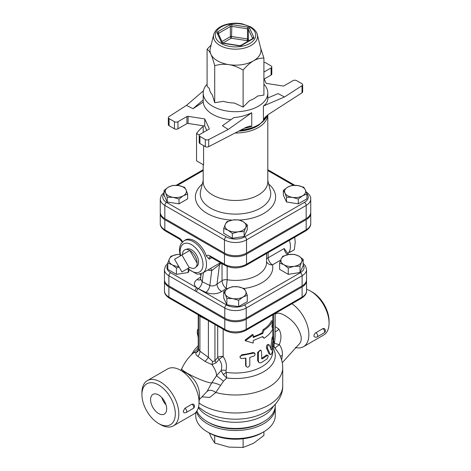 <?xml version="1.0" encoding="UTF-8"?>
<svg xmlns="http://www.w3.org/2000/svg" width="471" height="471" viewBox="0 0 471 471"><rect width="100%" height="100%" fill="white"/><g stroke="black" fill="none" stroke-linecap="round" stroke-linejoin="round"><path stroke-width="0.71" d="M209.336 433.014L210.896 436.711L214.705 443.058L228.906 447.109L243.113 447.45L253.51 443.305L263.907 435.445L263.907 431.719M243.113 438.754L243.113 447.45M214.705 435.545L214.705 443.058M207.387 431.889L209.142 432.908A37.274 21.519 0 0 0 261.858 432.908L263.613 431.889A39.758 22.955 180 0 1 207.387 431.889A39.758 22.955 180 0 1 195.742 415.657L195.742 412.466M196.389 411.683A39.758 22.955 0 0 0 239.103 430.406A39.758 22.955 0 0 0 275.258 407.545L275.258 415.657A39.758 22.955 180 0 1 263.613 431.889M275.258 407.545A39.758 22.955 0 0 0 275.223 406.526M272.721 320.939L271.938 326.485L272.721 329.058C271.102 332.526 268.211 335.593 264.054 338.266L262.736 336.529L253.21 340.551L253.21 343.088L245.403 340.774L253.21 334.975L253.21 337.507L262.736 333.486L264.054 330.147C268.211 327.475 271.102 324.407 272.721 320.939L271.52 320.757A37.274 21.519 0 0 1 263.136 329.665L264.054 330.147M253.21 336.694A37.274 21.519 0 0 0 261.858 332.979L262.736 333.486M261.858 332.979L263.136 329.665M245.403 340.774L245.085 340.08L252.633 334.333L253.21 334.975M262.376 336.73L264.054 338.266M271.361 350.118L271.761 349.5L273.092 339.238C273.539 336.477 273.745 336.259 273.722 338.584L272.644 350.512L271.632 353.868L270.913 354.604L270.26 354.392L267.44 348.257C267.493 345.891 268.129 344.801 269.347 345.002L271.426 350.194M272.403 336.812L273.657 336.924L273.722 338.584M267.999 344.389L269.347 345.002M270.584 354.628L268.994 353.803L266.409 347.857C266.462 345.49 267.081 344.419 268.252 344.66M270.725 348.375L271.879 339.079C272.309 336.365 272.515 336.17 272.485 338.496M245.574 365.26L245.915 365.955C247.228 367.827 248.523 367.568 249.801 365.19L249.801 357.377L254.105 356.058L255.058 354.787L254.994 353.615L253.651 353.12L241.764 355.446L240.334 356.359L240.133 357.607L241.081 358.519L245.915 358.143L246.039 366.503L245.574 365.26L245.574 358.195M240.086 357.448L239.945 356.747L241.882 354.687A37.274 21.519 0 0 0 252.78 352.555L254.199 352.785L254.84 353.421M261.529 351.501L261.134 350.612L260.086 350.607L259.003 351.437L258.373 352.785L258.402 361.328L258.973 362.44L259.892 362.888L261.529 362.558L267.098 358.884L268.193 356.724L268.117 355.652L267.504 355.393L262.465 358.802L261.782 358.855L261.529 351.501M259.127 362.57L258.396 362.028L257.625 360.238L257.625 352.426L260.292 350.065L261.134 350.612M261.529 358.319L261.593 358.29A37.274 21.519 0 0 0 266.08 355.228L266.792 354.993L267.852 355.387M198.226 337.454L197.278 333.085C197.261 330.624 197.473 329.459 197.92 329.588M303.194 259.386L301.617 262.017A10.562 6.099 0 0 0 298.879 256.13L303.194 259.386L303.194 265.721L300.033 272.521L300.033 266.192L294.145 266.333A10.562 6.099 0 0 0 301.617 262.017L300.033 266.192M288.682 254.552L294.569 254.411L298.879 256.13A10.562 6.099 0 0 0 288.682 254.552A10.562 6.099 0 0 0 281.211 258.862L282.788 256.23L288.682 254.552M283.942 264.755L279.633 263.036L281.211 258.862A10.562 6.099 0 0 0 283.942 264.755A10.562 6.099 0 0 0 294.145 266.333L288.258 268.011L283.942 264.755M238.656 300.292L232.768 298.608A10.562 6.099 0 0 0 242.965 297.03L238.656 300.292L238.656 306.621L226.875 304.802L226.875 298.473L225.297 294.298A10.562 6.099 0 0 0 232.768 298.608L226.875 298.473M245.703 291.143L247.281 295.311L242.965 297.03A10.562 6.099 0 0 0 245.703 291.143A10.562 6.099 0 0 0 238.232 286.833L244.125 288.511L245.703 291.143M228.035 288.411L232.344 286.692L238.232 286.833A10.562 6.099 0 0 0 228.035 288.411A10.562 6.099 0 0 0 225.297 294.298L223.719 291.667L228.035 288.411M167.806 263.036L169.383 258.862A10.562 6.099 0 0 0 172.121 264.755L167.806 263.036L167.806 269.365L176.431 274.346L176.431 268.011L172.121 264.755A10.562 6.099 0 0 0 178.768 266.521M179.092 267.075L176.431 268.011M170.967 256.23L176.855 254.552A10.562 6.099 0 0 0 169.383 258.862L170.967 256.23M179.845 254.346A10.562 6.099 0 0 0 176.855 254.552L179.834 254.299M300.033 272.521L288.258 274.346L279.633 269.365L279.633 263.036M288.258 274.346L288.258 268.011M226.875 304.802L223.719 298.002L223.719 291.667M238.656 306.621L247.281 301.646L247.281 295.311M189.265 270.248L188.212 272.521L188.212 269.312M188.212 272.521L176.431 274.346M286.515 197.202L284.937 193.033A10.562 6.099 0 0 0 292.409 197.343L286.515 197.202L286.515 202.012L283.359 195.212L283.359 190.402L287.669 187.14A10.562 6.099 0 0 0 284.937 193.033L283.359 190.402M302.606 195.765L298.296 199.027L292.409 197.343A10.562 6.099 0 0 0 302.606 195.765A10.562 6.099 0 0 0 305.343 189.878L306.921 194.046L302.606 195.765M291.985 185.421L297.872 185.562A10.562 6.099 0 0 0 287.669 187.14L291.985 185.421M297.872 185.562L303.766 187.246L305.343 189.878A10.562 6.099 0 0 0 297.872 185.562M226.875 221.676L232.768 219.998A10.562 6.099 0 0 0 225.297 224.308L226.875 221.676M228.035 230.201L223.719 228.482L225.297 224.308A10.562 6.099 0 0 0 228.035 230.201A10.562 6.099 0 0 0 238.232 231.779L232.344 233.457L228.035 230.201M238.656 219.857L242.965 221.576A10.562 6.099 0 0 0 232.768 219.998L238.656 219.857M247.281 224.838L245.703 227.464A10.562 6.099 0 0 0 242.965 221.576L247.281 224.838L247.281 229.642L244.125 236.448L232.344 238.267L232.344 233.457M245.703 227.464L244.125 231.638L238.232 231.779A10.562 6.099 0 0 0 245.703 227.464M298.296 199.027L298.296 203.837L306.921 198.856L306.921 194.046M298.296 203.837L286.515 202.012M244.125 236.448L244.125 231.638M232.344 238.267L223.719 233.292L223.719 228.482M184.485 187.246L186.063 189.878A10.562 6.099 0 0 0 178.591 185.562L184.485 187.246M168.394 187.14L172.704 185.421L178.591 185.562A10.562 6.099 0 0 0 168.394 187.14A10.562 6.099 0 0 0 165.657 193.033L164.079 190.402L168.394 187.14M187.641 194.046L183.331 195.765A10.562 6.099 0 0 0 186.063 189.878L187.641 194.046L187.641 198.856L179.015 203.837L179.015 199.027L173.128 197.343A10.562 6.099 0 0 0 183.331 195.765L179.015 199.027M173.128 197.343L167.234 197.202L165.657 193.033A10.562 6.099 0 0 0 173.128 197.343M179.015 203.837L167.234 202.012L164.079 195.212L164.079 190.402M167.234 202.012L167.234 197.202M263.907 84.168A32.305 18.652 180 0 1 267.805 93.046A32.305 18.652 180 0 1 247.864 110.279A32.305 18.652 180 0 1 212.656 106.234A32.305 18.652 180 0 1 203.195 93.046A32.305 18.652 180 0 1 207.093 84.168M263.907 78.369L266.25 83.408L282.883 85.981A1.242 0.718 0 0 0 284.078 85.799L293.044 80.623A2.485 1.437 180 0 1 296.559 80.623L301.929 83.72A2.485 1.437 180 0 1 302.653 84.733A2.485 1.437 180 0 1 302.017 85.693L302.017 92.793L268.405 114.441L265.167 117.202L263.419 119.675L263.419 105.999C266.309 103.908 267.769 101.501 267.805 98.78L267.805 93.046M203.195 93.046L203.236 102.101A32.305 18.652 0 0 0 230.984 119.634M251.75 112.734L228.223 129.46L222.418 125.722L233.875 117.573C240.251 117.079 246.209 115.466 251.75 112.734L251.75 126.416L250.095 126.028L246.203 127.264L208.7 146.669L208.7 139.569A2.485 1.437 180 0 1 205.279 139.516L199.916 136.419A2.485 1.437 180 0 1 199.192 135.401A2.485 1.437 180 0 1 199.916 134.388L208.883 129.213A1.242 0.718 0 0 0 209.248 128.707A1.242 0.718 0 0 0 209.206 128.518L204.75 118.916L204.75 126.016L206.793 130.42M199.192 135.401L199.192 142.507A2.485 1.437 0 0 0 199.916 143.52L205.279 146.616A2.485 1.437 0 0 0 208.7 146.669M204.75 126.016L188.117 123.449L188.117 116.343A1.242 0.718 0 0 0 186.922 116.531L186.922 123.632A1.242 0.718 180 0 1 188.117 123.449M186.922 123.632L177.956 128.807L177.956 121.706A2.485 1.437 180 0 1 174.441 121.706L174.441 128.807A2.485 1.437 0 0 0 177.956 128.807M174.441 128.807L169.071 125.71L169.071 118.61A2.485 1.437 180 0 1 168.347 117.597A2.485 1.437 180 0 1 168.983 116.637L186.487 105.363L192.963 108.719L203.236 102.101M168.347 117.597L168.347 124.697A2.485 1.437 0 0 0 169.071 125.71M302.017 92.793A2.485 1.437 0 0 0 302.653 91.833L302.653 84.733M264.207 79.01L271.084 75.042A2.485 1.437 0 0 0 271.808 74.029L271.808 66.923A2.485 1.437 180 0 1 271.084 67.942L263.907 72.081M188.117 116.343L204.75 118.916M228.223 129.46L208.7 139.569M169.071 118.61L174.441 121.706M177.956 121.706L186.922 116.531M203.431 90.797L186.487 105.363M263.907 62.396A2.485 1.437 180 0 1 265.721 62.814L271.084 65.911A2.485 1.437 180 0 1 271.808 66.923M267.805 97.992L278.037 93.611L284.513 96.961L302.017 85.693M263.419 105.999L284.513 96.961M203.236 99.887L192.963 108.719M213.681 34.648L210.284 48.36A25.469 14.707 0 0 0 210.896 54.247A25.469 14.707 0 0 0 228.906 64.645A25.469 14.707 0 0 0 253.51 60.836A25.469 14.707 0 0 0 260.716 48.36L257.319 34.648C257.107 33.453 256.065 30.179 250.725 26.876L242.188 23.827C236.554 22.808 231.078 23.05 225.756 24.569C219.18 26.547 215.153 29.908 213.681 34.648A22.043 12.729 0 0 0 235.5 49.172A22.043 12.729 0 0 0 257.319 34.648M260.522 47.577L263.907 58.051C260.186 58.033 256.724 58.957 253.51 60.836C250.301 62.667 246.833 65.74 243.113 70.061C238.032 67.106 233.298 65.298 228.906 64.645C224.52 63.944 219.786 64.28 214.705 65.663C213.339 60.559 212.074 56.756 210.896 54.247C209.719 51.686 208.453 50.026 207.093 49.261L211.12 44.981M214.705 65.663L214.705 102.69L212.362 94.936A26.093 15.066 180 0 1 209.43 88.625L207.093 86.293L207.093 49.261M214.705 102.69L223.442 101.336A26.093 15.066 180 0 0 234.375 103.025L243.113 107.088L249.506 100.682A26.093 15.066 180 0 0 257.513 96.06L263.907 95.083L263.907 58.051M243.113 107.088L243.113 70.061M257.413 126.045A31.062 17.933 180 0 1 238.62 131.179M235.106 133.005A32.305 18.652 0 0 0 267.793 114.883M267.805 114.871L267.805 181.818A32.305 18.652 180 0 1 235.5 200.469A32.305 18.652 180 0 1 203.195 181.818L203.195 164.685M203.584 145.633L203.584 164.909L196.548 160.852L196.548 133.458A68.336 39.452 180 0 1 203.195 126.369M199.274 135.03L196.548 133.458M306.733 193.493A13.117 7.577 180 0 1 304.419 202.389A2.485 1.437 60 0 1 306.174 205.433A15.602 9.008 0 0 0 310.742 199.062L310.742 212.25A15.602 9.008 180 0 1 306.174 218.621L246.533 253.057A15.602 9.008 180 0 1 224.467 253.057L164.826 218.621A15.602 9.008 180 0 1 160.258 212.25L160.258 199.062A15.602 9.008 0 0 0 164.826 205.433A2.485 1.437 -60 0 1 166.581 202.389A13.117 7.577 180 0 1 164.079 193.699M301.599 298.19L245.685 330.471A2.485 1.437 -120 0 0 246.203 329.335L302.111 297.054A2.485 1.437 60 0 1 301.599 298.19C305.09 295.841 306.745 293.404 306.544 290.878A15.137 8.737 180 0 1 302.111 297.054L302.111 286.91A15.137 8.737 0 0 0 306.544 280.728A15.137 8.737 0 0 0 306.521 280.221M164.479 280.221A15.137 8.737 0 0 0 164.456 280.728A15.137 8.737 0 0 0 168.889 286.91L224.797 319.191A15.137 8.737 0 0 0 246.203 319.191L302.111 286.91M306.174 219.639L306.174 229.783A2.485 1.437 60 0 1 305.661 230.92C309.253 228.5 310.948 225.998 310.742 223.413A15.602 9.008 180 0 1 306.174 229.783L246.533 264.213A15.602 9.008 180 0 1 224.467 264.213L224.467 254.069A15.602 9.008 0 0 0 246.533 254.069L306.174 219.639A15.602 9.008 0 0 0 310.742 213.269A15.602 9.008 0 0 0 310.719 212.757M160.281 212.757A15.602 9.008 0 0 0 160.258 213.269A15.602 9.008 0 0 0 164.826 219.639L224.467 254.069M181.906 271.955L174.57 259.25L181.906 255.011L189.242 267.716L181.906 271.955M182.477 254.681A10.374 5.988 60 0 1 185.315 249.63A10.374 5.988 60 0 1 189.813 250.448L197.149 263.154A10.374 5.988 60 0 1 195.606 267.457A10.374 5.988 60 0 1 189.813 267.387L189.242 267.716M197.149 263.154A10.374 5.988 60 0 0 189.813 250.448L181.906 255.011M185.315 249.63L187.264 249.006A9.938 5.734 60 0 1 191.573 249.789A9.938 5.734 60 0 1 197.885 257.978A9.938 5.734 60 0 1 197.119 266.086L195.606 267.457M289.671 250.825L290.036 252.215L288.788 252.474M289.636 240.169L289.53 240.799M290.036 252.215L294.304 249.754L295.24 242.182L294.705 237.243M289.382 240.316A16.773 9.685 60 0 1 287.699 253.645M205.915 292.361C211.55 294.575 216.837 294.287 221.776 291.49A6.211 3.886 55.5 0 1 217.019 284.113C214.747 285.938 212.356 286.392 209.848 285.467A6.211 3.262 115.8 0 1 205.915 292.361L198.32 288.688A2.485 1.437 120 0 0 196.566 291.732L224.797 308.028A2.485 1.437 -60 0 1 226.557 304.984L196.919 287.875A2.485 1.437 120 0 0 195.165 290.919L196.566 291.732A2.485 1.437 120 0 1 198.297 288.676A6.211 3.262 115.8 0 0 202.23 281.776L200.534 278.979L200.246 279.798L200.552 279.55M287.463 254.776A6.211 3.585 -120 0 1 284.19 248.523L288.599 254.564M200.799 276.913L197.031 279.503A6.211 3.886 -124.5 0 0 200.316 279.692M224.797 318.172L224.797 308.028A15.137 8.737 0 0 0 246.203 308.028L302.111 275.747A15.137 8.737 0 0 0 306.544 269.571L306.544 279.715A15.137 8.737 180 0 1 302.111 285.897L246.203 318.172A15.137 8.737 180 0 1 224.797 318.172L168.889 285.897A15.137 8.737 180 0 1 164.456 279.715L164.456 269.571A15.137 8.737 0 0 0 168.889 275.747A2.485 1.437 -60 0 1 170.643 272.703A12.646 7.301 180 0 1 167.806 264.879M266.562 258.997A6.211 2.867 178.9 0 1 268.117 257.802L268.111 252.597M209.889 256.772A3.727 2.155 60 0 0 209.254 259.15L206.41 256.053A18.64 10.762 60 0 0 185.327 239.986L184.008 240.752L180.988 243.801L179.875 246.533L179.422 250.225L180.228 255.983M207.711 270.107L211.726 270.601A3.727 2.485 88.7 0 0 210.561 268.464M203.395 272.597L202.23 281.776L209.848 285.467L211.726 270.601L219.504 264.514A3.727 2.532 60.7 0 1 220.375 262.747L202.648 273.033A18.64 10.762 -120 0 0 206.504 264.496A18.64 10.762 -120 0 0 198.373 245.744A18.64 10.762 -120 0 0 184.008 240.752M266.562 253.492L266.562 262.471A31.062 17.933 180 0 1 227.169 279.745A4.969 2.867 -0 0 0 222.029 280.669C222.442 284.196 223.855 286.768 226.28 288.393L227.169 279.745L227.169 266.403M281.623 359.985L282.317 355.493A4.969 2.09 -4.2 0 0 280.327 356.329M282.317 355.493C282.706 351.537 281.705 347.922 279.309 344.654L275.035 348.028M275.176 331.678A4.969 2.155 130.1 0 0 278.844 329.099L275.176 326.574M275.176 336.241L274.499 343.359L279.309 344.654C281.617 338.614 281.464 333.427 278.844 329.099M273.521 341.652A4.969 4.051 125.3 0 1 273.716 341.304L274.499 343.359A4.969 4.363 -37.2 0 0 274.817 347.781M282.264 362.723L298.944 344.272C300.781 342.729 301.511 340.227 301.146 336.777C298.991 327.681 293.568 320.598 284.89 315.529C280.504 312.903 277.266 312.479 275.176 314.257M273.098 346.497L275.005 348.022M274.787 347.751L279.085 353.798C281.464 358.125 282.677 362.776 282.718 367.739A47.218 27.259 0 0 1 215.783 392.508L223.507 381.169L226.728 377.954L225.974 370.595C227.134 365.861 226.198 361.186 223.16 356.571A4.969 1.495 -36.3 0 0 219.068 359.385C221.77 362.964 222.436 366.726 221.07 370.671A4.969 3.032 -163.8 0 1 225.974 370.595M273.839 346.933A4.969 4.051 125.3 0 1 273.156 345.855M223.507 381.169L216.483 375.74L221.07 370.671L223.366 374.692A4.969 1.513 138.2 0 1 226.31 372.367A37.274 21.519 180 0 0 272.774 351.507L272.774 349.441M223.366 374.692L226.728 377.954A39.758 22.955 0 0 0 265.25 370.795A39.758 22.955 0 0 0 272.95 347.863M220.463 385.307A7.454 1.654 23.3 0 0 211.726 382.899L216.483 375.74A16.773 6.712 -132 0 0 211.985 364.654A4.969 2.249 98.4 0 1 212.709 361.622L208.388 357.389A4.969 0.665 -48.3 0 1 205.026 361.416L211.985 364.654L216.218 362.652A4.969 1.719 39 0 1 214.941 360.833L212.709 361.622M208.388 320.704L208.388 357.389L199.916 351.172A4.969 3.103 -61.7 0 1 197.826 356.3L205.026 361.416M198.409 350.442L198.432 350.389A4.969 4.08 21.1 0 1 196.177 352.514C195.506 354.062 196.054 355.322 197.826 356.3M198.621 314.975L199.916 316.288L199.916 351.172L198.656 349.194M216.218 362.652L219.068 359.385A4.969 1.754 39.3 0 1 217.708 357.436L214.941 360.833L214.941 324.484M198.432 350.389L198.55 349.688A4.969 2.402 45.7 0 1 198.509 349.688L196.177 352.514A16.773 6.712 -132 0 0 192.986 353.238C188.253 357.56 184.514 362.723 181.765 368.734A16.773 2.278 -155.6 0 0 194.417 376.965A16.773 2.278 -155.6 0 0 211.726 382.899L206.94 391.654M199.887 315.794A4.969 2.961 121 0 1 199.916 316.288L207.434 320.15M165.986 404.742A10.857 6.27 60 0 1 161.877 397.618M158.627 413.538A11.381 6.57 60 0 1 151.156 403.394A11.381 6.57 60 0 1 153.057 394.321A11.381 6.57 60 0 1 164.314 400.956A11.381 6.57 60 0 1 164.438 414.027A11.381 6.57 60 0 1 158.627 413.538M161.812 397.553A10.927 6.306 -120 0 0 166.016 404.836M317.13 336.906A2.485 2.485 0 0 1 313.939 336.294L314.157 334.569L315.217 333.121L322.835 328.623L323.96 328.44A2.485 2.485 0 0 1 324.16 332.85L317.13 336.906A2.485 1.437 -120 0 0 317.513 334.916A2.485 1.437 -120 0 0 315.888 332.726A2.485 1.437 -120 0 0 315.805 332.679M191.927 404.2L193.187 404.089A2.485 2.485 0 0 1 193.251 408.428A2.485 1.437 60 0 0 193.634 406.438A2.485 1.437 60 0 0 192.009 404.248A2.485 1.437 60 0 0 191.927 404.2L184.897 408.257L183.225 411.348L183.678 412.449A2.485 2.485 0 0 0 186.222 412.484A2.485 1.437 -120 0 0 186.604 410.494A2.485 1.437 -120 0 0 184.979 408.304A2.485 1.437 -120 0 0 184.897 408.257M158.627 384.972A23.609 13.63 60 0 1 175.318 413.885A23.609 13.63 60 0 1 158.627 423.523A23.609 13.63 60 0 1 141.93 394.61A23.609 13.63 60 0 1 158.627 384.972M158.627 423.523L160.381 424.536A26.093 15.066 -120 0 0 173.428 425.825A26.093 15.066 -120 0 0 177.426 404.919A26.093 15.066 -120 0 0 160.381 381.928A26.093 15.066 -120 0 0 147.335 380.633A26.093 15.066 -120 0 0 141.93 392.578L141.93 394.61M147.335 380.633L167.541 368.97A26.093 15.066 60 0 1 179.233 369.535A26.093 15.066 60 0 1 180.587 370.259A26.093 15.066 60 0 1 198.992 403.753A26.093 15.066 60 0 1 193.634 414.162L173.428 425.825M306.544 289.318A26.093 15.066 60 0 1 310.619 291.143L310.619 291.143A26.093 15.066 60 0 1 329.07 323.1A26.093 15.066 60 0 1 323.665 335.046L303.459 346.709A26.093 15.066 60 0 1 295.282 347.474M312.373 292.155L310.619 291.143L312.373 292.155A23.609 13.63 -120 0 1 329.07 321.069L329.07 323.1M291.943 303.766A26.093 15.066 60 0 1 307.734 326.786A26.093 15.066 60 0 1 303.459 346.709M202.389 396.888L209.76 397.442L215.783 392.508A7.454 4.998 39.8 0 0 207.063 391.507M186.31 373.02L187.264 373.527C195.124 378.884 199.215 386.132 199.551 395.275L198.992 403.753M208.7 422.505L207.387 421.745L208.706 422.505A37.898 21.878 0 0 0 208.706 422.505A37.898 21.878 0 0 0 262.3 422.505L263.613 421.745A39.758 22.955 180 0 1 207.387 421.745L207.387 421.745A39.758 22.955 180 0 1 196.878 410.971M275.258 404.295L275.258 405.513A39.758 22.955 180 0 1 263.613 421.745M251.75 126.416L251.75 126.411A32.305 18.652 0 0 1 244.302 128.242M268.994 353.803L270.113 354.121M271.879 339.079L273.092 339.238M271.09 349.358L271.761 349.5M266.409 347.857L267.44 348.257M252.78 352.555L253.357 353.185M241.882 354.687L242.094 355.393M257.625 352.426L258.361 353.003M257.625 360.238L258.361 360.815M266.08 355.228L267.098 355.634M261.593 358.29L262.465 358.802M198.226 333.15L197.278 333.085M267.175 115.366A32.305 18.652 180 0 1 240.693 130.108M263.419 119.675A32.305 18.652 0 0 0 266.068 116.325M209.206 128.518L209.206 128.889M271.084 67.942L271.084 75.042M199.916 143.52L199.916 136.419M205.279 139.516L205.279 146.616M218.326 33.7A1.242 0.718 180 0 1 218.685 33.264L230.348 26.529A1.242 0.718 180 0 1 231.549 26.341L247.487 28.808L247.811 27.1L231.873 24.633L231.549 36.485A1.242 0.718 0 0 0 230.348 36.673A1.242 0.718 -120 0 0 231.232 38.192L231.549 36.485L247.487 38.952L247.169 40.659A1.242 0.977 155.1 0 0 248.364 39.458A1.242 0.718 0 0 0 247.487 38.952L247.487 28.808A1.242 0.718 180 0 1 248.364 29.314L252.639 38.516A1.242 0.718 180 0 1 252.662 38.581M231.873 24.633A2.485 1.437 0 0 0 229.471 25.004L217.808 31.74A1.242 0.718 60 0 1 218.685 33.264L218.685 34.471M217.808 31.74A2.485 1.437 0 0 0 217.16 33.129L221.435 42.331A1.242 0.977 -24.9 0 1 222.553 42.802L223.189 43.344L239.127 45.811L240.905 45.375A1.242 0.718 60 0 1 241.529 45.44L253.192 38.699A1.242 0.718 -120 0 0 252.574 38.64L240.905 45.375M222.559 42.82L218.291 33.618A1.242 0.977 155.1 0 0 217.16 33.129M221.959 41.519L230.348 36.673L230.348 26.529A1.242 0.718 -120 0 0 229.471 25.004M221.435 42.331A2.485 1.437 0 0 0 223.189 43.344M253.192 38.699A2.485 1.437 0 0 0 253.84 37.315L249.565 28.113A2.485 1.437 0 0 0 247.811 27.1M249.565 28.113A1.242 0.977 155.1 0 0 248.364 29.314L248.364 39.458L248.953 40.73M239.127 45.811A2.485 1.437 0 0 0 241.529 45.44M252.639 38.598L252.639 38.516A1.242 0.977 -24.9 0 1 253.84 37.315M222.901 43.002L231.232 38.192L247.169 40.659L247.569 41.53M249.795 26.971A20.218 11.669 180 0 1 240.734 46.494A20.218 11.669 180 0 1 215.971 32.199A20.218 11.669 180 0 1 249.795 26.971M267.805 180.493L270.378 190.896A35.231 20.341 180 0 1 235.5 214.117A35.231 20.341 180 0 1 200.622 190.896L203.195 180.493M202.318 184.026A40.106 23.156 0 0 0 232.121 220.11M239.474 220.075A40.106 23.156 0 0 0 268.682 184.026M177.426 185.415L203.195 170.543M304.419 202.389L244.779 236.825A13.117 7.577 180 0 1 226.221 236.825L166.581 202.389M267.805 170.543L293.421 185.327M164.826 218.621L164.826 205.433L224.467 239.869A2.485 1.437 -60 0 1 226.221 236.825M224.467 253.057L224.467 239.869A15.602 9.008 0 0 0 246.533 239.869A2.485 1.437 -120 0 0 244.779 236.825M246.533 253.057L246.533 239.869L306.174 205.433L306.174 218.621M197.031 279.503C193.522 282.312 193.487 285.102 196.919 287.875L170.643 272.703M199.94 273.998A37.274 21.519 0 0 0 200.958 275.635M168.889 285.897L168.889 275.747L195.165 290.919M246.203 318.172L246.203 308.028A2.485 1.437 -120 0 0 244.443 304.984A12.646 7.301 180 0 1 226.557 304.984M302.111 285.897L302.111 275.747A2.485 1.437 -120 0 0 300.357 272.703L244.443 304.984M303.194 264.879A12.646 7.301 180 0 1 300.357 272.703M244.06 288.488A37.274 21.519 0 0 0 272.479 264.849L280.669 260.122M221.776 291.49L226.28 288.393A37.274 21.519 0 0 0 227.728 288.588M284.19 248.523L268.117 257.802A6.211 3.585 -120 0 0 272.479 264.849A6.211 5.034 167.7 0 1 266.562 261.623M165.339 230.92A2.485 1.437 -60 0 1 164.826 229.783A15.602 9.008 180 0 1 160.258 223.413C160.052 225.998 161.747 228.5 165.339 230.92L179.739 239.233A2.485 1.437 -60 0 1 179.227 238.096L164.826 229.783L164.826 219.639M182.571 241.811A6.211 3.585 -120 0 0 179.227 238.096M246.533 254.069L246.533 264.213A2.485 1.437 60 0 1 246.021 265.35L305.661 230.92M224.979 265.35L210.578 257.036A2.485 1.437 120 0 1 210.066 255.9L224.467 264.213A2.485 1.437 120 0 0 224.979 265.35C231.991 268.741 239.009 268.741 246.021 265.35M210.066 255.9A6.211 3.585 -120 0 0 206.41 256.053M209.254 259.15L211.744 257.714M222.029 263.648L222.029 280.669L217.019 284.113L219.504 264.514L221.541 263.366M180.705 255.706A16.155 9.326 60 0 1 189.784 243.848A16.155 9.326 60 0 1 202.995 264.496A16.155 9.326 60 0 1 188.047 268.411M261.676 413.95A42.243 24.392 180 0 1 261.37 414.086A42.243 24.392 180 0 1 209.63 414.086L205.203 411.831L198.497 407.032M199.039 403.046A47.218 27.259 0 0 0 202.112 405.007A47.218 27.259 0 0 0 253.569 410.918A47.218 27.259 0 0 0 282.718 385.731L282.718 367.739M273.716 314.287L273.716 337.124M273.716 338.625L273.551 341.187M223.16 329.229L223.16 356.571A4.969 2.867 0 0 0 217.708 357.436L217.708 326.079M198.226 347.58A39.758 22.955 0 0 0 197.166 349.47M245.685 330.471C238.897 333.756 232.103 333.756 225.315 330.471A2.485 1.437 -60 0 1 224.797 329.335L168.889 297.054A15.137 8.737 180 0 1 164.456 290.878C164.255 293.404 165.91 295.841 169.401 298.19A2.485 1.437 -60 0 1 168.889 297.054L168.889 286.91M322.835 328.623A2.485 1.437 60 0 1 322.918 328.664A2.485 1.437 60 0 1 324.543 330.854A2.485 1.437 60 0 1 324.16 332.85M198.362 407.539A39.758 22.955 0 0 0 207.387 415.575A39.758 22.955 0 0 0 273.486 406.12M246.203 319.191L246.203 329.335A15.137 8.737 180 0 1 224.797 329.335L224.797 319.191M198.226 329.353L197.779 329.3M267.263 115.295L266.298 117.632L258.815 125.227L246.28 130.043L238.909 131.032M239.315 45.593L223.378 43.132M203.195 125.781L203.195 132.498M176.13 185.327L203.195 169.701M164.079 192.374L161.294 195.371L160.258 199.062M267.805 169.701L294.846 185.309M310.742 199.062C310.966 196.501 309.27 193.999 305.661 191.556M167.806 263.336L165.462 265.968L164.456 269.571M303.194 263.336L305.538 265.968L306.544 269.571M182.23 242.153L179.739 239.233M209.96 256.73L210.578 257.036M310.742 213.269L310.742 223.413M160.258 213.269L160.258 223.413M201.211 273.68L200.534 278.979M187.57 268.688L196.79 273.981L198.485 274.122L202.648 273.033M261.576 413.997L261.37 414.086C275.547 407.774 283.106 396.146 282.718 385.731M275.176 313.45L275.176 336.294M192.986 353.238L198.55 348.222M198.226 348.516L198.226 314.834M225.315 330.471L169.401 298.19M198.55 315.022L198.55 349.688M272.774 336.842L272.774 314.834M186.222 412.484L193.251 408.428M180.905 370.359L181.765 368.734M199.262 399.661L207.34 391.13M191.432 354.71L194.305 350.083L198.226 345.679M186.375 373.05L179.233 369.535M306.544 280.728L306.544 290.878M164.456 280.728L164.456 290.878"/></g></svg>
